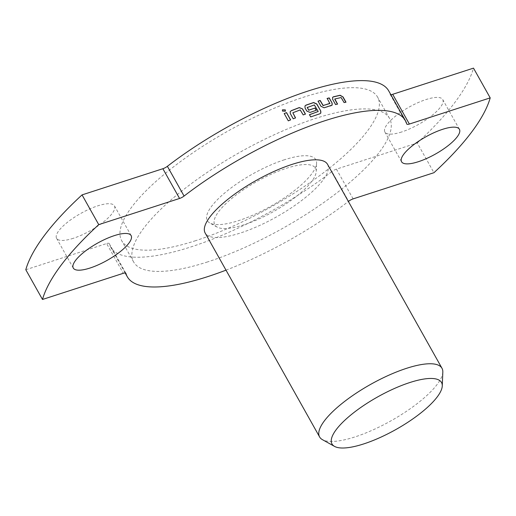 <?xml version="1.0" encoding="UTF-8"?>
<svg xmlns="http://www.w3.org/2000/svg" width="516" height="516" viewBox="0 0 516 516"><rect width="100%" height="100%" fill="white"/><g stroke="black" fill="none" stroke-linecap="round" stroke-linejoin="round"><path stroke-width="0.39" stroke-dasharray="2.58 1.94" d="M285.329 111.301L282.439 111.192L282.407 109.914M401.609 131.986A33.172 9.862 -29.3 0 1 384.872 132.006A33.172 9.862 -29.3 0 1 395.966 115.797A33.172 9.862 -29.3 0 1 425.984 99.562A33.172 9.862 -29.3 0 1 442.722 99.543A33.172 9.862 -29.3 0 1 431.634 115.752A33.172 9.862 -29.3 0 1 401.609 131.986M73.324 238.295A33.172 9.862 -29.3 0 1 56.586 238.315A33.172 9.862 -29.3 0 1 67.673 222.106A33.172 9.862 -29.3 0 1 97.698 205.871A33.172 9.862 -29.3 0 1 114.436 205.852A33.172 9.862 -29.3 0 1 103.348 222.061A33.172 9.862 -29.3 0 1 73.324 238.295M195.745 240.643A146.712 43.634 -29.3 0 1 121.712 240.727A146.712 43.634 -29.3 0 1 170.764 169.016A146.712 43.634 -29.3 0 1 303.563 97.214A146.712 43.634 -29.3 0 1 377.596 97.131A146.712 43.634 -29.3 0 1 328.544 168.842A146.712 43.634 -29.3 0 1 195.745 240.643M207.671 261.889A146.712 43.634 -29.3 0 1 133.638 261.973A146.712 43.634 -29.3 0 1 182.69 190.262A146.712 43.634 -29.3 0 1 315.482 118.454A146.712 43.634 -29.3 0 1 389.515 118.377A146.712 43.634 -29.3 0 1 340.463 190.088A146.712 43.634 -29.3 0 1 207.671 261.889M284.432 159.76A62.21 18.499 150.7 0 0 224.318 193.319A62.21 18.499 150.7 0 0 209.838 223.022A62.21 18.499 150.7 0 0 238.715 220.584A62.21 18.499 150.7 0 0 316.572 163.127A62.21 18.499 150.7 0 0 284.432 159.76M243.92 224.795A57.792 17.189 -29.3 0 1 217.088 227.059A57.792 17.189 -29.3 0 1 230.542 199.473A57.792 17.189 -29.3 0 1 286.386 168.293A57.792 17.189 -29.3 0 1 316.244 171.422A57.792 17.189 -29.3 0 1 243.92 224.795M125.82 273.203L109.244 243.655A159.47 47.427 150.7 0 0 110.585 246.97A159.47 47.427 150.7 0 0 191.062 246.88A159.47 47.427 150.7 0 0 331.923 171.544L348.616 201.285M442.818 372.107A70.163 20.866 -29.3 0 1 355.008 436.91A70.163 20.866 -29.3 0 1 322.435 439.664M327.537 164.333A70.163 20.866 -29.3 0 1 304.072 198.628A70.163 20.866 -29.3 0 1 240.566 232.968A70.163 20.866 -29.3 0 1 205.155 233.006M406.756 123.943L390.07 94.202A159.47 47.427 150.7 0 0 388.722 90.887M225.995 270.152A159.47 47.427 150.7 0 0 348.377 201.472M353.125 198.879L336.432 169.138L417.257 142.964L433.95 172.705M417.257 142.964A255.149 75.884 150.7 0 0 473.507 68.131M25.8 269.726L106.625 243.558L123.311 273.299M390.07 94.202A5.102 1.516 150.7 0 0 390.109 94.305A5.102 1.516 150.7 0 0 390.818 94.628M336.432 169.138A5.102 1.516 150.7 0 0 331.923 171.544M109.244 243.655A5.102 1.516 150.7 0 0 109.199 243.552A5.102 1.516 150.7 0 0 106.625 243.558M290.534 119.912L288.257 120.95L284.258 113.63M295.436 117.919L293.185 118.919L290.315 113.604M290.263 113.714L290.153 111.785M305.33 114.126L303.124 115.036L300.138 110.037L292.849 112.765M318.056 111.817L318.211 111.495M320.778 113.075L319.83 113.875L310.632 117.029L309.497 114.758M316.205 110.308L309.968 112.54L306.73 111.198L305.059 107.954M304.982 108.076L304.937 106.051M318.114 111.617L314.257 105.051L307.265 107.347M332.111 105.167L331.278 105.812L324.022 107.915L320.978 106.315M329.756 103.658L327.215 98.524M320.881 106.438L318.056 101.11M337.387 104.116L335.452 104.709L332.652 99.369M332.53 99.504L332.549 97.421M345.797 102.2L343.966 102.697L340.999 97.666L334.858 98.988M401.564 161.747L384.872 132.006M73.278 268.056L56.586 238.315M133.638 261.973L121.712 240.727M217.088 227.059L209.838 223.022M110.585 246.97L125.182 272.97M390.109 94.305L406.802 124.046M109.199 243.552L125.891 273.293M316.244 171.422L316.572 163.127M389.515 118.377L377.596 97.131M131.129 235.593L114.436 205.852M459.414 129.284L442.722 99.543"/><path stroke-width="0.77" d="M282.484 111.088L282.458 109.811L285.361 109.889L285.38 111.192L282.484 111.088M282.452 109.824L285.309 109.998L285.367 111.211M442.676 129.303A33.172 9.862 150.7 0 0 412.652 145.538A33.172 9.862 150.7 0 0 401.564 161.747A33.172 9.862 150.7 0 0 418.302 161.727A33.172 9.862 150.7 0 0 448.327 145.499A33.172 9.862 150.7 0 0 459.414 129.284A33.172 9.862 150.7 0 0 442.676 129.303M114.391 235.612A33.172 9.862 150.7 0 0 84.366 251.847A33.172 9.862 150.7 0 0 73.278 268.056A33.172 9.862 150.7 0 0 90.016 268.036A33.172 9.862 150.7 0 0 120.034 251.808A33.172 9.862 150.7 0 0 131.129 235.593A33.172 9.862 150.7 0 0 114.391 235.612M348.377 201.472A159.47 47.427 150.7 0 0 348.616 201.285A5.102 1.516 -29.3 0 1 353.125 198.879L433.95 172.705A255.149 75.884 150.7 0 0 490.2 97.872L409.375 124.046A5.102 1.516 -29.3 0 1 406.802 124.046A5.102 1.516 -29.3 0 1 406.756 123.943A159.47 47.427 150.7 0 0 405.415 120.628A159.47 47.427 150.7 0 0 184.077 196.054A5.102 1.516 -29.3 0 1 179.568 198.46L98.743 224.634A255.149 75.884 150.7 0 0 42.493 299.467L123.311 273.299A5.102 1.516 -29.3 0 1 125.891 273.293A5.102 1.516 -29.3 0 1 125.93 273.403A159.47 47.427 150.7 0 0 127.278 276.711A159.47 47.427 150.7 0 0 207.748 276.621A159.47 47.427 150.7 0 0 225.995 270.152M409.827 382.537A62.797 18.679 -29.3 0 1 442.27 385.929A62.797 18.679 -29.3 0 1 363.677 443.934A62.797 18.679 -29.3 0 1 334.523 446.392A62.797 18.679 -29.3 0 1 349.138 416.412A62.797 18.679 -29.3 0 1 409.827 382.537M334.523 446.392L322.435 439.664A70.163 20.866 -29.3 0 1 319.604 436.949A70.163 20.866 -29.3 0 1 343.063 402.654A70.163 20.866 -29.3 0 1 406.576 368.314A70.163 20.866 -29.3 0 1 441.98 368.276A70.163 20.866 -29.3 0 1 442.818 372.107L442.27 385.929M319.604 436.949L205.155 233.006A70.163 20.866 -29.3 0 1 228.614 198.712A70.163 20.866 -29.3 0 1 292.127 164.372A70.163 20.866 -29.3 0 1 327.537 164.333L441.98 368.276M332.652 99.369L332.607 97.356L333.342 96.821L340.134 95.247L343.069 96.956L345.991 102.162L344.101 102.561L341.134 97.53L334.858 98.988L337.561 104.071L335.574 104.574L332.652 99.369M334.736 99.117L337.438 104.206M324.125 107.786L320.978 106.315L318.056 101.11L320.178 100.459L323.151 105.47L329.872 103.529L327.17 98.433L329.202 97.885L332.123 103.09L332.175 105.103L324.125 107.786M317.959 101.239L320.075 100.588L323.048 105.599L329.924 103.342M309.381 114.804L318.211 111.495L314.354 104.929L307.201 107.547L308.852 110.172L315.089 108.031L316.34 110.263L310.051 112.417L306.807 111.075L305.059 107.954L304.969 105.993L305.962 105.135L313.625 102.523L316.805 103.955L320.765 111.017L320.829 113.01L319.926 113.752L310.709 116.913L309.458 114.681L318.211 111.495M307.265 107.347L308.62 110.076M290.315 113.604L290.179 111.733L291.295 110.656L299.254 107.573L302.524 108.876L305.446 114.081L303.195 114.92L300.209 109.921L292.849 112.765L295.533 117.88L293.236 118.809L290.315 113.604M292.849 112.765L295.481 117.996M405.415 120.628L388.722 90.887A159.47 47.427 150.7 0 0 167.384 166.313L184.077 196.054M284.219 113.559L286.535 112.591L290.624 119.88L288.302 120.841L284.219 113.559M490.2 97.872L473.507 68.131L392.689 94.305L409.375 124.046M179.568 198.46L162.875 168.719L82.05 194.893A255.149 75.884 150.7 0 0 25.8 269.726L42.493 299.467M82.05 194.893L98.743 224.634M390.818 94.628A5.102 1.516 150.7 0 0 392.689 94.305M162.875 168.719A5.102 1.516 150.7 0 0 167.384 166.313M284.174 113.662L286.535 112.591M286.483 112.701L290.572 119.983M290.153 111.785L291.295 110.656M291.237 110.766L299.183 107.689L302.524 108.876M302.447 108.992L305.369 114.197M304.937 106.051L305.885 105.251L313.535 102.645L316.708 104.084L320.765 111.017M320.668 111.146L320.778 113.075M308.542 110.192L315.089 108.031M314.999 108.154L316.25 110.385M327.054 98.569L329.085 98.014L332.123 103.09M332.007 103.219L332.111 105.167M332.549 97.421L333.342 96.821M333.22 96.956L339.999 95.383L343.069 96.956M342.934 97.092L345.849 102.297M125.182 272.97L127.278 276.711"/></g></svg>
